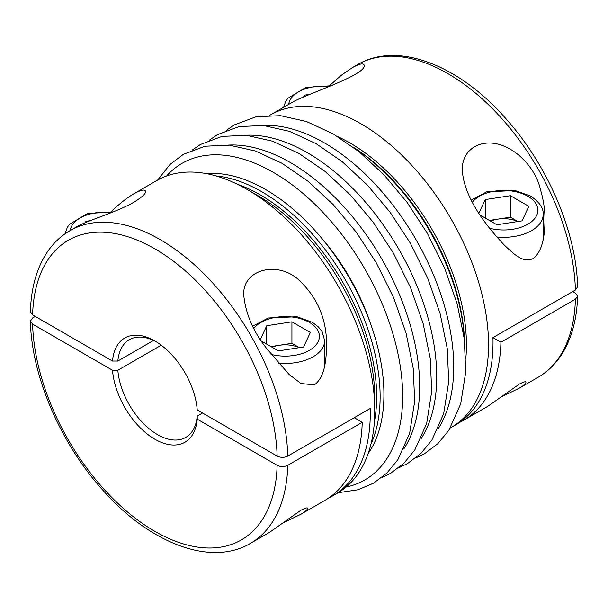 <?xml version="1.0" encoding="UTF-8"?>
<svg xmlns="http://www.w3.org/2000/svg" width="608" height="608" viewBox="0 0 608 608"><rect width="100%" height="100%" fill="white"/><g stroke="black" fill="none" stroke-linecap="round" stroke-linejoin="round"><path stroke-width="0.91" d="M32.604 314.906L30.4 311.76C31.046 288.701 36.358 269.283 46.337 253.513C52.607 243.8 60.466 236.193 69.928 230.69A180.523 104.226 60 0 1 160.193 239.628A180.523 104.226 60 0 1 287.782 456.084C284.24 457.771 280.691 457.771 277.134 456.084A173.006 99.887 -120 0 0 154.873 248.839A173.006 99.887 -120 0 0 32.604 314.906L112.51 361.038L117.838 361.046L153.543 340.427M117.838 361.046A56.415 32.574 60 0 1 129.322 339.705A56.415 32.574 60 0 1 156.226 341.772M112.51 361.038A60.177 34.74 60 0 1 154.873 340.966A60.177 34.74 60 0 1 197.235 409.952L277.134 456.084M287.782 456.084L370.219 408.485A180.523 104.226 60 0 1 332.895 495.771A180.523 104.226 60 0 1 328.814 497.922M111.226 211.599C119.442 203.748 126.943 197.836 133.752 193.838L156.849 180.5A180.523 104.226 60 0 1 247.114 189.445L247.114 189.445A180.523 104.226 60 0 1 374.764 410.544A180.523 104.226 60 0 1 337.379 493.179L332.895 495.771M133.752 193.838C141.026 189.833 145.008 189.02 145.715 191.406C145.738 193.777 141.694 197.44 133.593 202.38C115.026 212.967 86.055 220.719 75.248 227.62L69.928 230.69M266.41 348.179C253.422 331.808 245.883 314.359 243.808 295.807C241.604 270.628 275.356 260.338 297.403 278.684C317.406 296.788 327.127 319.458 326.549 346.697C326.222 360.164 324.733 377.203 314.435 384.872L300.914 383.534L288.792 374.133L266.41 348.179M216.038 175.94A167.36 96.626 60 0 1 261.782 191.725A167.36 96.626 60 0 1 370.926 444.212M258.157 195.822L247.114 189.445L258.164 195.822A164.905 95.205 60 0 1 258.164 195.822A164.905 95.205 60 0 1 374.764 397.784L374.764 410.544M112.51 370.249L32.604 324.117A173.006 99.887 -120 0 0 154.873 531.354A173.006 99.887 -120 0 0 277.134 465.295L197.235 419.163A60.177 34.74 60 0 1 154.873 439.234A60.177 34.74 60 0 1 112.51 370.249L117.838 370.257A56.415 32.574 60 0 0 144.126 424.209A56.415 32.574 60 0 0 185.736 437.418A56.415 32.574 60 0 0 197.22 416.085L202.54 413.014M117.838 370.257L161.242 345.2M464.322 339.104A167.36 96.626 -120 0 0 353.757 147.6M450.353 427.948A180.523 104.226 -120 0 0 451.151 427.5A180.523 104.226 -120 0 0 478.823 282.842A180.523 104.226 -120 0 0 360.886 123.758A180.523 104.226 -120 0 0 270.621 114.821A180.523 104.226 -120 0 0 269.838 115.277M451.151 427.5L455.628 424.908A180.523 104.226 -120 0 0 492.959 337.622L575.396 290.031A180.523 104.226 -120 0 0 447.807 73.576A180.523 104.226 -120 0 0 357.55 64.63L352.23 67.701C359.503 63.696 363.493 62.882 364.192 65.269C366.571 74.617 308.514 93.48 293.725 101.483L270.621 114.821M540.58 190.084C543.56 200.055 545.042 210.216 545.026 220.56C544.73 233.875 543.195 250.557 533.338 258.468C522.698 263.72 513.182 253.194 504.663 245.457C486.658 226.472 463.706 197.653 462.285 169.678C462.262 159.494 466.306 151.894 474.407 146.87C499.73 132.559 534.348 160.527 540.58 190.084M329.703 85.462L341.59 75.065L352.23 67.701M357.55 64.63C397.799 40.713 459.61 65.345 506.548 119.396C548.112 165.984 576.551 232.72 577.6 286.892L575.396 290.031M299.41 347.647L291.924 343.322L270.948 346.568M299.25 347.67A22.564 13.026 0 0 0 279.338 345.268A22.564 13.026 0 0 0 272.11 347.236M266.752 344.143L266.752 325.721L260.399 339.424M261.508 341.118L278.434 350.892L303.605 346.993L310.346 332.462L291.924 321.83L266.752 325.721M90.296 220.636L85.918 221.312L85.272 222.71M291.924 343.322L291.924 321.83M85.918 222.437L85.918 221.312M479.986 214.981L496.911 224.755L522.082 220.864L528.823 206.332L510.401 195.692L485.23 199.584L478.876 213.286M277.134 465.295C280.676 466.982 284.225 466.982 287.782 465.295A180.523 104.226 60 0 1 250.45 543.37L269.291 532.494L300.968 510.188C305.573 507.832 307.732 507.3 307.435 508.584C307.314 509.861 305.087 511.776 300.762 514.322L324.915 500.376A180.523 104.226 -120 0 0 362.239 422.309L287.782 465.295M35.264 316.434L32.604 317.969L30.4 321.108L32.604 324.117M517.887 221.51L510.401 217.185L489.425 220.43M510.401 217.185L510.401 195.692M485.23 218.014L485.23 199.584M517.727 221.532A22.564 13.026 0 0 0 497.815 219.131A22.564 13.026 0 0 0 490.588 221.099M308.773 94.506L304.395 95.182L303.749 96.573M577.6 296.24C576.954 319.299 571.642 338.717 561.663 354.487C555.393 364.2 547.534 371.807 538.072 377.31A180.523 104.226 -120 0 0 575.396 299.242L577.6 296.24L575.396 293.094L572.736 291.566M304.395 96.3L304.395 95.182M368.144 453.568A167.36 96.626 -120 0 0 265.582 189.529A167.36 96.626 -120 0 0 206.538 173.66M197.22 416.085L197.235 419.163M354.259 417.704L362.239 422.309M283.495 522.705L300.762 514.322M575.396 299.242L500.939 342.228L492.959 337.622M500.939 342.228A180.523 104.226 60 0 1 463.608 420.303A180.523 104.226 60 0 1 459.534 422.454M501.972 396.576L519.24 388.185C523.572 385.632 525.798 383.716 525.912 382.447C526.209 381.155 524.035 381.702 519.392 384.081L487.76 406.357L463.608 420.303M237.143 184.14A164.905 95.205 60 0 1 260.042 194.735A164.905 95.205 60 0 1 374.376 421.83M465.834 358.249A164.905 95.205 -120 0 0 349.843 142.888A164.905 95.205 -120 0 0 337.942 136.724M464.459 340.222A164.905 95.205 -120 0 0 352.86 146.923M271.077 354.365A34.223 19.76 0 0 0 316.411 344.44A34.223 19.76 0 0 0 299.075 318.303A34.223 19.76 0 0 0 253.855 328.396M111.34 212.61A34.223 19.76 0 0 0 70.209 230.523M278.297 363.105A39.49 22.8 0 0 0 324.672 340.655L322.164 331.702L318.227 326.747L312.147 322.202L296.932 316.73L268.196 317.992L252.708 326.207M489.554 228.228A34.223 19.76 0 0 0 531.802 221.464A34.223 19.76 0 0 0 527.858 196.255A34.223 19.76 0 0 0 472.332 202.259M496.774 236.976A39.49 22.8 0 0 0 543.149 214.525C543.75 208.316 539.532 202.137 530.488 195.989L515.075 190.532L486.727 191.839L471.185 200.07M329.817 86.473A34.223 19.76 0 0 0 288.686 104.394M437.927 429.172A182.78 105.526 -120 0 0 324.474 142.933A182.78 105.526 -120 0 0 262.572 125.43M420.911 438.999A182.78 105.526 -120 0 0 307.458 152.76A182.78 105.526 -120 0 0 245.548 135.257M403.887 448.826A182.78 105.526 -120 0 0 290.442 162.587A182.78 105.526 -120 0 0 228.532 145.084M346.157 487.016A182.78 105.526 -120 0 0 396.933 349.022A182.78 105.526 -120 0 0 273.418 172.414A182.78 105.526 -120 0 0 166.584 175.986M370.698 324.079A152.502 88.046 -120 0 0 319.96 236.2M324.672 365.704L324.672 340.655M113.263 211.85L87.362 213.583L69.472 224.299L67.366 227.278L65.033 233.814M30.4 321.108C31.449 375.28 59.888 442.016 101.452 488.604C148.39 542.655 210.201 567.287 250.45 543.37M543.149 239.567L543.149 214.525M331.74 85.713L305.885 87.43L287.797 98.352L285.745 101.308L283.556 107.35M226.412 130.302L234.437 124.853L256.128 116.744L280.508 115.687L306.478 121.516L333.1 133.828L359.229 151.878L384.226 175.066L407.185 202.517L427.272 233.198L444.615 268.037L457.14 303.749L464.292 338.838L465.743 371.883L460.712 403.849L448.856 430.327L437.882 443.65L424.483 453.75L415.629 458.037M209.395 140.129L217.413 134.68L239.111 126.57L263.484 125.514L289.454 131.343L316.084 143.655L342.213 161.705L367.202 184.893L390.161 212.336L410.248 243.025L427.599 277.864L440.116 313.568L447.268 348.665L448.719 381.71L443.688 413.676L431.832 440.154L420.858 453.477L407.466 463.577L398.605 467.864M192.371 149.956L200.397 144.506L222.095 136.397L246.468 135.341L272.437 141.17L299.06 153.482L325.189 171.532L350.185 194.72L373.145 222.163L393.232 252.852L410.575 287.69L423.1 323.395L430.251 358.492L431.703 391.537L426.672 423.502L414.816 449.981L403.841 463.304L390.442 473.404L381.588 477.69M157.647 180.052L169.989 164.479L183.373 154.333L205.071 146.224L229.444 145.168L255.413 150.997L282.044 163.309L308.172 181.359L333.161 204.546L356.121 231.99L376.208 262.671L393.558 297.517L406.076 333.222L413.227 368.319L414.679 401.364L409.648 433.322L397.792 459.808L386.817 473.13L373.426 483.231L358.028 489.759L338.162 492.723M538.072 377.31L519.24 388.185"/></g></svg>
